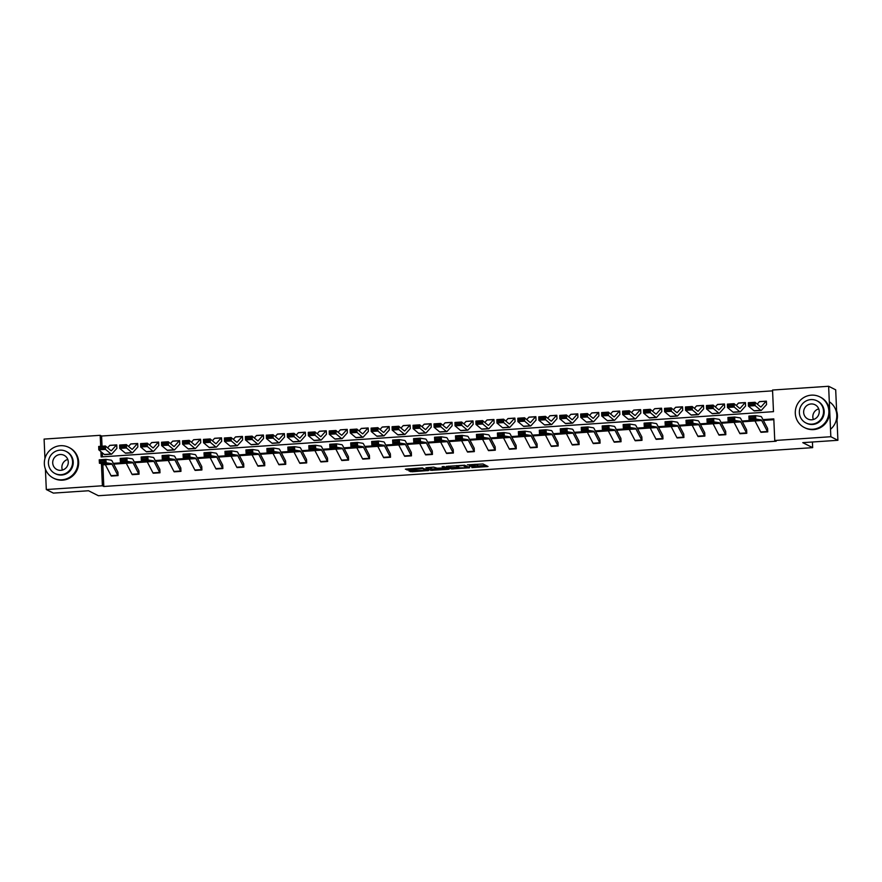 <?xml version="1.0" encoding="UTF-8"?>
<svg xmlns="http://www.w3.org/2000/svg" width="882" height="882" viewBox="0 0 882 882"><rect width="100%" height="100%" fill="white"/><g stroke="black" fill="none" stroke-linecap="round" stroke-linejoin="round"><path stroke-width="1.32" d="M471.837 467.625L488.033 466.512L483.005 463.965L467.394 464.858L475.122 465.31L469.235 466.302L477.702 466.611L471.837 467.625M410.042 470.779L408.994 470.999L411.993 471.76L428.63 470.514L422.004 467.912L405.378 469.158L408.697 470.095L422.61 468.518L425.973 470.26L410.042 470.779M100.901 451.595L101.132 456.931L773.481 411.662L772.544 390.042L828.628 386.272L835.695 389.833L837.9 440.294L802.774 442.654L812.664 447.648L98.398 495.728L88.498 490.745L53.372 493.104L46.305 489.543L45.412 469.114M837.9 440.294L830.833 436.722L774.749 440.504L773.801 418.884L762.963 419.623M105.355 464.704L102.863 464.869L103.8 486.478L776.16 441.221L774.749 440.504M103.8 486.478L102.389 485.773L46.305 489.543M451.408 468.948L469.632 467.758L464.605 465.211L446.38 466.402L451.408 468.948L451.352 467.581L458.585 467.251M448.023 468.562L448.056 469.334L430.901 470.327L425.907 467.813L433.613 467.129L437.229 468.21L443.249 467.956L444.319 467.758L442.18 466.666M448.056 469.334L449.125 469.136L444.021 466.545L442.158 466.644M44.949 458.552L44.1 439.093L100.184 435.311L100.669 446.325M828.628 386.272L830.833 436.722M812.664 447.648L812.421 442.003M137.846 446.92L137.691 443.503A4.807 0.959 86.1 0 0 137.581 443.481A4.807 0.959 86.1 0 0 137.394 443.58L132.421 449.192A6.869 1.367 -93.9 0 1 132.168 449.346A6.869 1.367 -93.9 0 1 131.892 449.236L126.369 444.594L126.468 447.968L131.991 452.609A10.308 2.062 86.1 0 0 132.388 452.775A10.308 2.062 86.1 0 0 132.774 452.554L137.846 446.92M179.763 444.098L179.608 440.68A4.807 0.959 86.1 0 0 179.487 440.658A4.807 0.959 86.1 0 0 179.311 440.757L174.327 446.38A6.869 1.367 -93.9 0 1 174.074 446.524A6.869 1.367 -93.9 0 1 173.809 446.413L168.275 441.772L168.374 445.145L173.908 449.787A10.308 2.062 86.1 0 0 174.305 449.952A10.308 2.062 86.1 0 0 174.691 449.732L179.763 444.098M221.669 441.276L221.514 437.858A4.807 0.959 86.1 0 0 221.404 437.836A4.807 0.959 86.1 0 0 221.228 437.935L216.244 443.558A6.869 1.367 -93.9 0 1 215.991 443.701A6.869 1.367 -93.9 0 1 215.726 443.591L210.192 438.949L210.291 442.323L215.825 446.965A10.308 2.062 86.1 0 0 216.222 447.13A10.308 2.062 86.1 0 0 216.608 446.909L221.669 441.276M263.586 438.453L263.431 435.047A4.807 0.959 86.1 0 0 263.321 435.013A4.807 0.959 86.1 0 0 263.134 435.124L258.161 440.735A6.869 1.367 -93.9 0 1 257.897 440.879A6.869 1.367 -93.9 0 1 257.632 440.768L252.109 436.127L252.208 439.501L257.731 444.142A10.308 2.062 86.1 0 0 258.128 444.308A10.308 2.062 86.1 0 0 258.514 444.087L263.586 438.453M305.503 435.631L305.348 432.224A4.807 0.959 86.1 0 0 305.227 432.191A4.807 0.959 86.1 0 0 305.051 432.301L300.067 437.913A6.869 1.367 -93.9 0 1 299.814 438.056A6.869 1.367 -93.9 0 1 299.549 437.946L294.015 433.305L294.114 436.678L299.648 441.331A10.308 2.062 86.1 0 0 300.045 441.485A10.308 2.062 86.1 0 0 300.431 441.265L305.503 435.631M347.343 432.808L347.254 429.402A4.807 0.959 86.1 0 0 347.144 429.369A4.807 0.959 86.1 0 0 346.968 429.479L341.984 435.091A6.869 1.367 -93.9 0 1 341.731 435.234A6.869 1.367 -93.9 0 1 341.466 435.124L335.932 430.482L336.031 433.856L341.555 438.508A10.308 2.062 86.1 0 0 341.962 438.663A10.308 2.062 86.1 0 0 342.337 438.442L347.343 432.819M389.326 429.986L389.171 426.579A4.807 0.959 86.1 0 0 389.061 426.546A4.807 0.959 86.1 0 0 388.874 426.656L383.902 432.268A6.869 1.367 -93.9 0 1 383.637 432.412A6.869 1.367 -93.9 0 1 383.372 432.312L377.849 427.66L377.937 431.033L383.472 435.686A10.308 2.062 86.1 0 0 383.868 435.84A10.308 2.062 86.1 0 0 384.254 435.62L389.315 429.986M431.243 427.164L431.089 423.757A4.807 0.959 86.1 0 0 430.967 423.724A4.807 0.959 86.1 0 0 430.791 423.834L425.808 429.446A6.869 1.367 -93.9 0 1 425.554 429.589A6.869 1.367 -93.9 0 1 425.289 429.49L419.755 424.837L419.854 428.211L425.389 432.864A10.308 2.062 86.1 0 0 425.786 433.018A10.308 2.062 86.1 0 0 426.171 432.797L431.243 427.164M473.149 424.341L472.995 420.935A4.807 0.959 86.1 0 0 472.884 420.912A4.807 0.959 86.1 0 0 472.708 421.012L467.725 426.623A6.869 1.367 -93.9 0 1 467.471 426.767A6.869 1.367 -93.9 0 1 467.206 426.668L461.672 422.015L461.771 425.389L467.295 430.041A10.308 2.062 86.1 0 0 467.703 430.195A10.308 2.062 86.1 0 0 468.077 429.975L473.149 424.341M515.066 421.519L514.912 418.112A4.807 0.959 86.1 0 0 514.79 418.09A4.807 0.959 86.1 0 0 514.614 418.189L509.642 423.801A6.869 1.367 -93.9 0 1 509.377 423.944A6.869 1.367 -93.9 0 1 509.112 423.845L503.589 419.193L503.677 422.577L509.212 427.219A10.308 2.062 86.1 0 0 509.609 427.373A10.308 2.062 86.1 0 0 509.994 427.153L515.055 421.519M556.983 418.696L556.818 415.29A4.807 0.959 86.1 0 0 556.707 415.268A4.807 0.959 86.1 0 0 556.531 415.367L551.548 420.979A6.869 1.367 -93.9 0 1 551.294 421.122A6.869 1.367 -93.9 0 1 551.029 421.023L545.495 416.37L545.594 419.755L551.129 424.396A10.308 2.062 86.1 0 0 551.526 424.551A10.308 2.062 86.1 0 0 551.912 424.33L556.983 418.696M598.889 415.885L598.735 412.467A4.807 0.959 86.1 0 0 598.624 412.445A4.807 0.959 86.1 0 0 598.448 412.544L593.465 418.156A6.869 1.367 -93.9 0 1 593.211 418.3A6.869 1.367 -93.9 0 1 592.936 418.2L587.412 413.559L587.511 416.932L593.035 421.574A10.308 2.062 86.1 0 0 593.443 421.728A10.308 2.062 86.1 0 0 593.818 421.508L598.889 415.885M640.806 413.063L640.652 409.645A4.807 0.959 86.1 0 0 640.53 409.623A4.807 0.959 86.1 0 0 640.354 409.722L635.371 415.334A6.869 1.367 -93.9 0 1 635.117 415.477A6.869 1.367 -93.9 0 1 634.853 415.378L629.318 410.736L629.417 414.11L634.952 418.752A10.308 2.062 86.1 0 0 635.349 418.906A10.308 2.062 86.1 0 0 635.735 418.685L640.795 413.052M682.712 410.24L682.558 406.822A4.807 0.959 86.1 0 0 682.447 406.8A4.807 0.959 86.1 0 0 682.271 406.9L677.288 412.511A6.869 1.367 -93.9 0 1 677.034 412.666A6.869 1.367 -93.9 0 1 676.77 412.555L671.235 407.914L671.334 411.288L676.869 415.929A10.308 2.062 86.1 0 0 677.266 416.084A10.308 2.062 86.1 0 0 677.652 415.863L682.712 410.24M724.629 407.418L724.475 404A4.807 0.959 86.1 0 0 724.365 403.978A4.807 0.959 86.1 0 0 724.177 404.077L719.205 409.689A6.869 1.367 -93.9 0 1 718.951 409.843A6.869 1.367 -93.9 0 1 718.676 409.733L713.152 405.092L713.251 408.465L718.775 413.107A10.308 2.062 86.1 0 0 719.172 413.261A10.308 2.062 86.1 0 0 719.558 413.052L724.629 407.418M766.546 404.595L766.392 401.178A4.807 0.959 86.1 0 0 766.271 401.156A4.807 0.959 86.1 0 0 766.094 401.255L761.111 406.867A6.869 1.367 -93.9 0 1 760.857 407.021A6.869 1.367 -93.9 0 1 760.593 406.911L755.058 402.269L755.157 405.643L760.692 410.284A10.308 2.062 86.1 0 0 761.089 410.45A10.308 2.062 86.1 0 0 761.475 410.229L766.535 404.595M772.577 390.847L101.595 436.028L102.047 446.226M102.334 452.808L102.51 456.832M745.588 406.007L745.433 402.589A4.807 0.959 86.1 0 0 745.312 402.567A4.807 0.959 86.1 0 0 745.136 402.666L740.163 408.278A6.869 1.367 -93.9 0 1 739.899 408.432A6.869 1.367 -93.9 0 1 739.634 408.322L734.111 403.68L734.199 407.054L739.733 411.696A10.308 2.062 86.1 0 0 740.13 411.861A10.308 2.062 86.1 0 0 740.516 411.64L745.588 406.007M703.671 408.829L703.516 405.411A4.807 0.959 86.1 0 0 703.406 405.389A4.807 0.959 86.1 0 0 703.23 405.488L698.246 411.1A6.869 1.367 -93.9 0 1 697.993 411.255A6.869 1.367 -93.9 0 1 697.728 411.144L692.194 406.503L692.293 409.876L697.816 414.518A10.308 2.062 86.1 0 0 698.224 414.672A10.308 2.062 86.1 0 0 698.599 414.463L703.671 408.829M661.765 411.651L661.61 408.234A4.807 0.959 86.1 0 0 661.489 408.212A4.807 0.959 86.1 0 0 661.313 408.311L656.329 413.923A6.869 1.367 -93.9 0 1 656.076 414.077A6.869 1.367 -93.9 0 1 655.811 413.967L650.277 409.325L650.376 412.699L655.91 417.34A10.308 2.062 86.1 0 0 656.307 417.495A10.308 2.062 86.1 0 0 656.693 417.274L661.754 411.64M619.848 414.474L619.693 411.056A4.807 0.959 86.1 0 0 619.583 411.034A4.807 0.959 86.1 0 0 619.396 411.133L614.423 416.745A6.869 1.367 -93.9 0 1 614.159 416.888A6.869 1.367 -93.9 0 1 613.894 416.789L608.371 412.148L608.47 415.521L613.993 420.163A10.308 2.062 86.1 0 0 614.39 420.317A10.308 2.062 86.1 0 0 614.776 420.097L619.848 414.474M577.931 417.285L577.776 413.878A4.807 0.959 86.1 0 0 577.666 413.856A4.807 0.959 86.1 0 0 577.49 413.956L572.506 419.567A6.869 1.367 -93.9 0 1 572.253 419.711A6.869 1.367 -93.9 0 1 571.988 419.612L566.453 414.97L566.553 418.344L572.076 422.985A10.308 2.062 86.1 0 0 572.484 423.139A10.308 2.062 86.1 0 0 572.87 422.919L577.931 417.285M536.024 420.108L535.87 416.701A4.807 0.959 86.1 0 0 535.749 416.679A4.807 0.959 86.1 0 0 535.572 416.778L530.589 422.39A6.869 1.367 -93.9 0 1 530.336 422.533A6.869 1.367 -93.9 0 1 530.071 422.434L524.536 417.781L524.636 421.166L530.17 425.808A10.308 2.062 86.1 0 0 530.567 425.962A10.308 2.062 86.1 0 0 530.953 425.741L536.024 420.108M494.107 422.93L493.953 419.523A4.807 0.959 86.1 0 0 493.843 419.501A4.807 0.959 86.1 0 0 493.655 419.6L488.683 425.212A6.869 1.367 -93.9 0 1 488.43 425.356A6.869 1.367 -93.9 0 1 488.154 425.256L482.63 420.604L482.73 423.977L488.253 428.63A10.308 2.062 86.1 0 0 488.65 428.784A10.308 2.062 86.1 0 0 489.036 428.564L494.107 422.93M452.124 425.752L452.036 422.346A4.807 0.959 86.1 0 0 451.926 422.324A4.807 0.959 86.1 0 0 451.749 422.423L446.766 428.035A6.869 1.367 -93.9 0 1 446.512 428.178A6.869 1.367 -93.9 0 1 446.248 428.079L440.713 423.426L440.813 426.8L446.347 431.452A10.308 2.062 86.1 0 0 446.744 431.607A10.308 2.062 86.1 0 0 447.13 431.386L452.124 425.763M410.284 428.575L410.13 425.168A4.807 0.959 86.1 0 0 410.009 425.135A4.807 0.959 86.1 0 0 409.832 425.245L404.849 430.857A6.869 1.367 -93.9 0 1 404.595 431A6.869 1.367 -93.9 0 1 404.331 430.901L398.796 426.249L398.896 429.622L404.43 434.275A10.308 2.062 86.1 0 0 404.827 434.429A10.308 2.062 86.1 0 0 405.213 434.209L410.284 428.575M368.367 431.397L368.213 427.99A4.807 0.959 86.1 0 0 368.103 427.957A4.807 0.959 86.1 0 0 367.915 428.068L362.943 433.679A6.869 1.367 -93.9 0 1 362.689 433.823A6.869 1.367 -93.9 0 1 362.414 433.724L356.89 429.071L356.99 432.445L362.513 437.097A10.308 2.062 86.1 0 0 362.921 437.252A10.308 2.062 86.1 0 0 363.296 437.031L368.367 431.397M326.45 434.22L326.296 430.813A4.807 0.959 86.1 0 0 326.186 430.78A4.807 0.959 86.1 0 0 326.009 430.89L321.026 436.502A6.869 1.367 -93.9 0 1 320.772 436.645A6.869 1.367 -93.9 0 1 320.508 436.535L314.973 431.893L315.072 435.267L320.607 439.92A10.308 2.062 86.1 0 0 321.004 440.074A10.308 2.062 86.1 0 0 321.39 439.853L326.45 434.22M284.544 437.042L284.39 433.635A4.807 0.959 86.1 0 0 284.269 433.602A4.807 0.959 86.1 0 0 284.092 433.712L279.12 439.324A6.869 1.367 -93.9 0 1 278.855 439.468A6.869 1.367 -93.9 0 1 278.591 439.357L273.067 434.716L273.155 438.089L278.69 442.731A10.308 2.062 86.1 0 0 279.087 442.896A10.308 2.062 86.1 0 0 279.473 442.676L284.544 437.042M242.627 439.864L242.473 436.458A4.807 0.959 86.1 0 0 242.363 436.425A4.807 0.959 86.1 0 0 242.186 436.535L237.203 442.147A6.869 1.367 -93.9 0 1 236.949 442.29A6.869 1.367 -93.9 0 1 236.674 442.18L231.15 437.538L231.249 440.912L236.773 445.553A10.308 2.062 86.1 0 0 237.181 445.719A10.308 2.062 86.1 0 0 237.556 445.498L242.627 439.864M200.721 442.687L200.567 439.269A4.807 0.959 86.1 0 0 200.446 439.247A4.807 0.959 86.1 0 0 200.269 439.346L195.286 444.969A6.869 1.367 -93.9 0 1 195.032 445.112A6.869 1.367 -93.9 0 1 194.768 445.002L189.233 440.361L189.332 443.734L194.867 448.376A10.308 2.062 86.1 0 0 195.264 448.541A10.308 2.062 86.1 0 0 195.65 448.321L200.721 442.687M158.738 445.509L158.65 442.091A4.807 0.959 86.1 0 0 158.528 442.069A4.807 0.959 86.1 0 0 158.352 442.169L153.38 447.78A6.869 1.367 -93.9 0 1 153.115 447.935A6.869 1.367 -93.9 0 1 152.851 447.824L147.327 443.183L147.415 446.557L152.95 451.198A10.308 2.062 86.1 0 0 153.347 451.363A10.308 2.062 86.1 0 0 153.733 451.143L158.727 445.509M116.887 448.332L116.733 444.914A4.807 0.959 86.1 0 0 116.622 444.892A4.807 0.959 86.1 0 0 116.446 444.991L111.463 450.603A6.869 1.367 -93.9 0 1 111.209 450.757A6.869 1.367 -93.9 0 1 110.945 450.647L105.41 446.005L105.509 449.379L111.033 454.021A10.308 2.062 86.1 0 0 111.441 454.186A10.308 2.062 86.1 0 0 111.816 453.965L116.887 448.332M101.595 436.028L100.184 435.311M104.065 463.976L101.441 464.153L102.389 485.773M753.724 420.24L742.005 421.034M732.766 421.651L721.046 422.445M711.807 423.062L700.087 423.845M690.849 424.474L679.14 425.256M669.89 425.885L658.181 426.668M648.932 427.296L637.223 428.079M627.984 428.707L616.264 429.49M607.025 430.118L595.306 430.901M586.067 431.53L574.358 432.312M565.108 432.941L553.4 433.724M544.15 434.352L532.441 435.135M523.191 435.763L511.483 436.546M502.244 437.174L490.524 437.957M481.285 438.586L469.566 439.368M460.327 439.997L448.618 440.78M439.368 441.408L427.66 442.191M418.41 442.819L406.701 443.602M397.462 444.23L385.743 445.013M376.504 445.63L364.784 446.424M355.545 447.042L343.837 447.836M334.587 448.453L322.878 449.247M313.628 449.864L301.92 450.658M292.67 451.275L280.961 452.069M271.722 452.687L260.003 453.48M250.764 454.098L239.044 454.892M229.805 455.509L218.097 456.303M208.847 456.92L197.138 457.714M187.888 458.331L176.18 459.125M166.941 459.743L155.221 460.536M145.982 461.154L134.262 461.947M125.024 462.565L113.304 463.359M102.863 464.869L101.441 464.153M773.834 419.689L763.371 420.394M761.012 432.312L767.726 431.86A4.807 0.959 -93.9 0 1 767.417 431.485L761.706 420.482L754.992 420.935A6.869 1.367 86.1 0 0 754.441 420.35L749.083 419.512L748.884 416.084L755.598 415.631L760.957 416.48A10.308 2.062 -93.9 0 1 761.783 417.351L767.583 428.454L767.737 431.871L761.012 432.312A4.807 0.959 -93.9 0 1 760.703 431.937L754.992 420.935L742.412 421.805M740.064 433.735L746.767 433.271A4.807 0.959 -93.9 0 1 746.459 432.897L740.748 421.894L734.033 422.346A6.869 1.367 86.1 0 0 733.482 421.761L728.124 420.923L727.926 417.495L734.64 417.043L740.009 417.892A10.308 2.062 -93.9 0 1 740.825 418.763L746.624 429.865L746.778 433.283L740.064 433.735A4.807 0.959 -93.9 0 1 739.744 433.349L734.033 422.346L721.454 423.217M713.097 423.779L700.495 424.628M698.147 436.557L704.861 436.094A4.807 0.959 -93.9 0 1 704.542 435.708L698.842 424.716L692.127 425.168A6.869 1.367 86.1 0 0 691.576 424.584L686.207 423.746L686.009 420.317L692.723 419.865L698.092 420.714A10.308 2.062 -93.9 0 1 698.919 421.585L704.707 432.687L704.861 436.094L698.147 436.557A4.807 0.959 -93.9 0 1 697.827 436.16L692.127 425.168L679.537 426.039M671.18 426.601L658.589 427.45M656.23 439.368L662.944 438.916A4.807 0.959 -93.9 0 1 662.636 438.53L656.925 427.538L650.21 427.99A6.869 1.367 86.1 0 0 649.659 427.406L644.301 426.568L644.092 423.139L650.817 422.687L656.175 423.525A10.308 2.062 -93.9 0 1 657.002 424.407L662.801 435.51L662.955 438.916L656.23 439.368A4.807 0.959 -93.9 0 1 655.91 438.982L650.21 427.99L637.631 428.861M635.283 440.78L641.986 440.327A4.807 0.959 -93.9 0 1 641.677 439.942L635.966 428.95L629.252 429.402A6.869 1.367 86.1 0 0 628.701 428.817L623.342 427.979L623.144 424.551L629.858 424.099L635.216 424.937A10.308 2.062 -93.9 0 1 636.043 425.819L641.842 436.921L641.997 440.327L635.283 440.78A4.807 0.959 -93.9 0 1 634.963 440.394L629.252 429.402L616.672 430.273M608.315 430.835L595.714 431.684M593.366 443.602L600.08 443.15A4.807 0.959 -93.9 0 1 599.76 442.764L594.06 431.772L587.335 432.224A6.869 1.367 86.1 0 0 586.795 431.64L581.425 430.791L581.227 427.373L587.941 426.921L593.31 427.759A10.308 2.062 -93.9 0 1 594.137 428.63L599.925 439.743L600.08 443.15L593.366 443.602A4.807 0.959 -93.9 0 1 593.046 443.216L587.335 432.224L574.755 433.095M566.398 433.657L553.797 434.506M545.44 435.069L532.849 435.917M530.49 447.836L537.204 447.383A4.807 0.959 -93.9 0 1 536.895 446.998L531.185 436.006L524.47 436.458A6.869 1.367 86.1 0 0 523.919 435.873L518.561 435.024L518.362 431.607L525.077 431.155L530.435 431.993A10.308 2.062 -93.9 0 1 531.262 432.864L537.061 443.977L537.215 447.383L530.49 447.836A4.807 0.959 -93.9 0 1 530.17 447.45L524.47 436.458L511.891 437.329M503.523 437.891L490.932 438.74M488.584 450.658L495.298 450.206A4.807 0.959 -93.9 0 1 494.978 449.82L489.278 438.828L482.553 439.28A6.869 1.367 86.1 0 0 482.013 438.696L476.644 437.847L476.445 434.429L483.16 433.977L488.529 434.815A10.308 2.062 -93.9 0 1 489.345 435.686L495.144 446.799L495.298 450.206L488.584 450.658A4.807 0.959 -93.9 0 1 488.264 450.272L482.553 439.28L469.974 440.151M461.617 440.713L449.015 441.562M446.667 453.48L453.381 453.028A4.807 0.959 -93.9 0 1 453.061 452.642L447.361 441.65L440.647 442.103A6.869 1.367 86.1 0 0 440.096 441.518L434.727 440.669L434.528 437.252L441.254 436.799L446.612 437.637A10.308 2.062 -93.9 0 1 447.439 438.508L453.227 449.622L453.381 453.028L446.667 453.48A4.807 0.959 -93.9 0 1 446.347 453.094L440.647 442.103L428.068 442.973M419.7 443.536L407.109 444.385M398.741 444.947L386.151 445.796M383.802 457.714L390.505 457.262A4.807 0.959 -93.9 0 1 390.197 456.876L384.497 445.884L377.772 446.336A6.869 1.367 86.1 0 0 377.22 445.752L371.862 444.903L371.664 441.474L378.378 441.022L383.747 441.871A10.308 2.062 -93.9 0 1 384.563 442.742L390.362 453.855L390.517 457.262L383.802 457.714A4.807 0.959 -93.9 0 1 383.483 457.328L377.772 446.336L365.192 447.207M356.835 447.769L344.234 448.618M341.885 460.536L348.599 460.084A4.807 0.959 -93.9 0 1 348.28 459.698L342.58 448.695L335.866 449.147A6.869 1.367 86.1 0 0 335.314 448.574L329.945 447.725L329.747 444.296L336.461 443.844L341.83 444.693A10.308 2.062 -93.9 0 1 342.657 445.564L348.445 456.678L348.599 460.084L341.885 460.536A4.807 0.959 -93.9 0 1 341.566 460.15L335.866 449.147L323.275 450.029M314.918 450.592L302.328 451.441M293.96 452.003L281.369 452.852M279.01 464.77L285.724 464.318A4.807 0.959 -93.9 0 1 285.415 463.932L279.704 452.929L272.99 453.381A6.869 1.367 86.1 0 0 272.439 452.808L267.081 451.959L266.882 448.53L273.596 448.078L278.955 448.927A10.308 2.062 -93.9 0 1 279.781 449.798L285.581 460.9L285.735 464.318L279.01 464.77A4.807 0.959 -93.9 0 1 278.701 464.384L272.99 453.381L260.411 454.263M252.054 454.825L239.452 455.674M237.104 467.592L243.818 467.14A4.807 0.959 -93.9 0 1 243.498 466.754L237.798 455.751L231.084 456.203A6.869 1.367 86.1 0 0 230.533 455.63L225.164 454.781L224.965 451.352L231.679 450.9L237.049 451.749A10.308 2.062 -93.9 0 1 237.875 452.62L243.664 463.723L243.818 467.14L237.104 467.592A4.807 0.959 -93.9 0 1 236.784 467.206L231.084 456.203L218.493 457.085M210.137 457.648L197.535 458.497M189.178 459.059L176.587 459.908M168.219 460.47L155.629 461.319M147.261 461.881L134.67 462.719M132.322 474.648L139.036 474.185A4.807 0.959 -93.9 0 1 138.717 473.81L133.017 462.807L126.291 463.259A6.869 1.367 86.1 0 0 125.751 462.675L120.382 461.837L120.184 458.408L126.898 457.956L132.267 458.805A10.308 2.062 -93.9 0 1 133.083 459.676L138.893 470.779L139.036 474.196L132.322 474.648A4.807 0.959 -93.9 0 1 132.002 474.262L126.291 463.259L113.712 464.13M117.934 472.19L118.078 475.607L111.364 476.048A4.807 0.959 -93.9 0 1 111.044 475.674L105.344 464.671A6.869 1.367 86.1 0 0 104.793 464.086L99.423 463.248L99.225 459.82L105.939 459.368L111.308 460.217A10.308 2.062 -93.9 0 1 112.135 461.088L117.923 472.19M159.84 469.367L159.995 472.785L153.27 473.226A4.807 0.959 -93.9 0 1 152.961 472.851L147.25 461.848A6.869 1.367 86.1 0 0 146.699 461.275L141.34 460.426L141.142 456.997L147.856 456.545L153.225 457.394A10.308 2.062 -93.9 0 1 154.041 458.265L159.84 469.367M180.799 467.967L180.953 471.374L174.228 471.826A4.807 0.959 -93.9 0 1 173.919 471.44L168.208 460.437A6.869 1.367 86.1 0 0 167.657 459.864L162.299 459.015L162.101 455.586L168.815 455.134L174.173 455.983A10.308 2.062 -93.9 0 1 175 456.854L180.799 467.956M201.757 466.556L201.912 469.963L195.187 470.415A4.807 0.959 -93.9 0 1 194.867 470.029L189.167 459.026A6.869 1.367 86.1 0 0 188.616 458.453L183.258 457.604L183.048 454.175L189.773 453.723L195.131 454.572A10.308 2.062 -93.9 0 1 195.958 455.443L201.757 466.556M222.716 465.145L222.859 468.551L216.145 469.003A4.807 0.959 -93.9 0 1 215.825 468.618L210.125 457.615A6.869 1.367 86.1 0 0 209.574 457.041L204.205 456.192L204.007 452.764L210.721 452.312L216.09 453.161A10.308 2.062 -93.9 0 1 216.917 454.032L222.705 465.134M264.633 462.322L264.776 465.729L258.051 466.181A4.807 0.959 -93.9 0 1 257.742 465.795L252.031 454.792A6.869 1.367 86.1 0 0 251.491 454.219L246.122 453.37L245.924 449.941L252.638 449.489L258.007 450.338A10.308 2.062 -93.9 0 1 258.823 451.209L264.633 462.322M306.539 459.5L306.693 462.907L299.968 463.359A4.807 0.959 -93.9 0 1 299.648 462.973L293.949 451.97A6.869 1.367 86.1 0 0 293.397 451.397L288.039 450.548L287.841 447.119L294.555 446.667L299.913 447.516A10.308 2.062 -93.9 0 1 300.74 448.387L306.539 459.5M327.498 458.089L327.641 461.495L320.927 461.947A4.807 0.959 -93.9 0 1 320.607 461.562L314.907 450.559A6.869 1.367 86.1 0 0 314.356 449.985L308.987 449.136L308.788 445.708L315.513 445.256L320.872 446.105A10.308 2.062 -93.9 0 1 321.698 446.976L327.487 458.078M369.415 455.266L369.558 458.673L362.833 459.125A4.807 0.959 -93.9 0 1 362.524 458.739L356.813 447.747A6.869 1.367 86.1 0 0 356.273 447.163L350.904 446.314L350.705 442.885L357.419 442.433L362.789 443.282A10.308 2.062 -93.9 0 1 363.616 444.153L369.404 455.266M411.321 452.444L411.475 455.851L404.75 456.303A4.807 0.959 -93.9 0 1 404.441 455.917L398.73 444.925A6.869 1.367 86.1 0 0 398.179 444.341L392.821 443.492L392.622 440.063L399.337 439.611L404.695 440.46A10.308 2.062 -93.9 0 1 405.522 441.331L411.321 452.444M432.279 451.033L432.434 454.439L425.708 454.892A4.807 0.959 -93.9 0 1 425.389 454.506L419.689 443.514A6.869 1.367 86.1 0 0 419.137 442.929L413.779 442.08L413.57 438.652L420.295 438.2L425.653 439.049A10.308 2.062 -93.9 0 1 426.48 439.92L432.279 451.033M474.196 448.21L474.34 451.617L467.614 452.069A4.807 0.959 -93.9 0 1 467.306 451.683L461.606 440.691A6.869 1.367 86.1 0 0 461.054 440.107L455.685 439.258L455.487 435.84L462.201 435.388L467.57 436.226A10.308 2.062 -93.9 0 1 468.397 437.097L474.185 448.21M516.102 445.388L516.257 448.795L509.531 449.247A4.807 0.959 -93.9 0 1 509.223 448.861L503.512 437.869A6.869 1.367 86.1 0 0 502.961 437.285L497.602 436.436L497.404 433.018L504.118 432.566L509.487 433.404A10.308 2.062 -93.9 0 1 510.303 434.275L516.102 445.388M558.019 442.566L558.174 445.972L551.448 446.424A4.807 0.959 -93.9 0 1 551.129 446.038L545.429 435.047A6.869 1.367 86.1 0 0 544.878 434.462L539.508 433.613L539.31 430.195L546.035 429.743L551.393 430.581A10.308 2.062 -93.9 0 1 552.22 431.452L558.019 442.566M578.978 441.154L579.121 444.561L572.407 445.013A4.807 0.959 -93.9 0 1 572.087 444.627L566.387 433.635A6.869 1.367 86.1 0 0 565.836 433.051L560.467 432.202L560.268 428.784L566.983 428.332L572.352 429.17A10.308 2.062 -93.9 0 1 573.179 430.041L578.967 441.154M620.884 438.332L621.038 441.739L614.313 442.191A4.807 0.959 -93.9 0 1 614.004 441.805L608.293 430.813A6.869 1.367 86.1 0 0 607.742 430.229L602.384 429.391L602.186 425.962L608.9 425.51L614.269 426.348A10.308 2.062 -93.9 0 1 615.085 427.219L620.884 438.332M683.759 434.098L683.903 437.505L677.189 437.957A4.807 0.959 -93.9 0 1 676.869 437.571L671.169 426.579A6.869 1.367 86.1 0 0 670.618 425.995L665.249 425.157L665.05 421.728L671.775 421.276L677.133 422.125A10.308 2.062 -93.9 0 1 677.96 422.996L683.748 434.098M725.677 431.276L725.82 434.694L719.095 435.135A4.807 0.959 -93.9 0 1 718.786 434.76L713.075 423.757A6.869 1.367 86.1 0 0 712.535 423.173L707.166 422.335L706.967 418.906L713.681 418.454L719.051 419.303A10.308 2.062 -93.9 0 1 719.866 420.174L725.666 431.276M477.801 466.699L477.647 465.244L477.702 466.611M475.189 464.792L477.647 465.244M477.768 465.961L485.883 465.42M448.475 466.137L451.352 467.581M466.721 467.857L463.072 465.487L456.611 466.214L459.709 467.824L466.721 467.857M446.987 468.033L446.435 468.077M438.145 468.629L432.445 469.015L432.5 470.382M427.968 467.515L432.445 469.015M439.335 469.268L446.468 468.871L443.635 468.155L438.145 468.651L439.335 469.268M753.746 404.386L753.713 403.03L749.005 403.35L749.05 404.706L753.746 404.386L755.157 405.643L748.443 406.095L753.978 410.736A10.308 2.062 86.1 0 0 754.375 410.902L761.089 410.45M749.05 404.706L748.443 406.095L748.344 402.721L755.058 402.269L753.713 403.03M759.667 401.63A4.807 0.959 86.1 0 0 759.556 401.608A4.807 0.959 86.1 0 0 759.38 401.707L757.252 404.11M748.344 402.721L749.005 403.35M754.286 416.668L755.598 415.631L755.797 419.06L749.083 419.512L749.667 418.355L754.364 418.035L754.286 416.668L749.59 416.988L749.667 418.355M761.706 420.482A6.869 1.367 86.1 0 0 761.155 419.898L755.797 419.06L754.364 418.035M749.59 416.988L748.884 416.084M837.007 419.953A17.177 16.714 -63.3 0 0 836.621 410.88M813.347 419.512A7.971 7.751 116.7 0 1 818.716 408.862M812.829 429.247A17.177 16.714 -63.3 0 0 819.819 396.867A17.177 16.714 -63.3 0 0 795.674 408.895A17.177 16.714 -63.3 0 0 812.829 429.247M804.362 427.538L805.068 427.891A17.177 16.714 -63.3 0 0 829.212 415.863A17.177 16.714 -63.3 0 0 820.525 397.22L819.819 396.867M817.008 400.825L817.658 401.156A12.37 12.039 116.7 0 1 812.62 424.474A12.37 12.039 116.7 0 1 806.523 423.25L805.872 422.919A12.37 12.039 -63.3 0 0 823.259 414.253A12.37 12.039 -63.3 0 0 810.9 399.601A12.37 12.039 -63.3 0 0 805.872 422.919M811.087 403.967A7.971 7.751 -63.3 0 0 807.846 418.994A7.971 7.751 -63.3 0 0 819.058 413.404A7.971 7.751 -63.3 0 0 811.087 403.967M830.502 429.291A17.177 16.714 -63.3 0 0 829.301 401.751M62.402 470.073A7.971 7.751 116.7 0 1 67.771 459.423M61.894 479.808A17.177 16.714 -63.3 0 0 68.873 447.417A17.177 16.714 -63.3 0 0 44.728 459.445A17.177 16.714 -63.3 0 0 61.894 479.808M53.416 478.099L54.122 478.452A17.177 16.714 -63.3 0 0 78.266 466.424A17.177 16.714 -63.3 0 0 69.579 447.78L68.873 447.417M66.062 451.386L66.712 451.716A12.37 12.039 116.7 0 1 61.685 475.034A12.37 12.039 116.7 0 1 55.577 473.799L54.927 473.469A12.37 12.039 -63.3 0 0 72.313 464.814A12.37 12.039 -63.3 0 0 59.954 450.162A12.37 12.039 -63.3 0 0 54.927 473.469M60.152 454.517A7.971 7.751 -63.3 0 0 56.911 469.544A7.971 7.751 -63.3 0 0 68.112 463.965A7.971 7.751 -63.3 0 0 60.152 454.517M732.799 405.797L732.755 404.441L728.058 404.761L728.091 406.117L732.799 405.797L734.199 407.054L727.485 407.506L733.019 412.148A10.308 2.062 86.1 0 0 733.416 412.313L740.13 411.861M728.091 406.117L727.485 407.506L727.385 404.132L734.111 403.68L732.755 404.441M738.719 403.041A4.807 0.959 86.1 0 0 738.598 403.019A4.807 0.959 86.1 0 0 738.421 403.118L736.294 405.522M727.385 404.132L728.058 404.761M711.84 407.208L711.796 405.852L707.099 406.172L707.132 407.517L711.84 407.208L713.251 408.465L706.526 408.917L712.061 413.559A10.308 2.062 86.1 0 0 712.458 413.724L719.172 413.261M707.132 407.517L706.526 408.917L706.438 405.544L713.152 405.092L711.796 405.852M717.761 404.452A4.807 0.959 86.1 0 0 717.639 404.43A4.807 0.959 86.1 0 0 717.463 404.529L715.335 406.933M706.438 405.544L707.099 406.172M733.328 418.079L734.64 417.043L734.838 420.471L728.124 420.923L728.708 419.766L733.416 419.446L733.328 418.079L728.631 418.399L728.708 419.766M740.748 421.894A6.869 1.367 86.1 0 0 740.207 421.309L734.838 420.471L733.416 419.446M728.631 418.399L727.926 417.495M712.369 419.49L713.681 418.454L713.88 421.883L707.166 422.335L707.75 421.177L712.458 420.857L712.369 419.49L707.673 419.81L707.75 421.177M725.82 434.694L725.82 434.683A4.807 0.959 -93.9 0 1 725.5 434.308L719.8 423.305A6.869 1.367 86.1 0 0 719.249 422.721L713.88 421.883L712.458 420.857M707.673 419.81L706.967 418.906M690.882 408.62L690.838 407.263L686.141 407.583L686.185 408.928L690.882 408.62L692.293 409.876L685.579 410.328L691.102 414.97A10.308 2.062 86.1 0 0 691.499 415.124L698.224 414.672M686.185 408.928L685.579 410.328L685.479 406.955L692.194 406.503L690.838 407.263M696.802 405.863A4.807 0.959 86.1 0 0 696.692 405.841A4.807 0.959 86.1 0 0 696.504 405.94L694.388 408.344M685.479 406.955L686.141 407.583M691.422 420.901L692.723 419.865L692.921 423.294L686.207 423.746L686.791 422.588L691.499 422.269L691.422 420.901L686.714 421.221L686.791 422.588M698.842 424.716A6.869 1.367 86.1 0 0 698.29 424.132L692.921 423.294L691.499 422.269M686.714 421.221L686.009 420.317M669.923 410.031L669.89 408.675L665.182 408.994L665.226 410.339L669.923 410.031L671.334 411.288L664.62 411.74L670.144 416.381A10.308 2.062 86.1 0 0 670.552 416.536L677.266 416.084M665.226 410.339L664.62 411.74L664.521 408.366L671.235 407.914L669.89 408.675M675.844 407.275A4.807 0.959 86.1 0 0 675.733 407.252A4.807 0.959 86.1 0 0 675.557 407.352L673.429 409.744M664.521 408.366L665.182 408.994M670.463 422.313L671.775 421.276L671.974 424.705L665.249 425.157L665.844 423.999L670.541 423.68L670.463 422.313L665.756 422.632L665.844 423.999M677.189 437.957L683.903 437.505A4.807 0.959 -93.9 0 1 683.583 437.119L677.883 426.127A6.869 1.367 86.1 0 0 677.332 425.543L671.974 424.705L670.541 423.68M665.756 422.632L665.05 421.728M648.965 411.442L648.932 410.086L644.224 410.406L644.268 411.751L648.965 411.442L650.376 412.699L643.662 413.151L649.196 417.792A10.308 2.062 86.1 0 0 649.593 417.947L656.307 417.495M644.268 411.751L643.662 413.151L643.562 409.777L650.277 409.325L648.932 410.086M654.885 408.686A4.807 0.959 86.1 0 0 654.775 408.664A4.807 0.959 86.1 0 0 654.598 408.763L652.471 411.155M643.562 409.777L644.224 410.406M649.505 423.724L650.817 422.687L651.015 426.116L644.301 426.568L644.885 425.411L649.582 425.091L649.505 423.724L644.808 424.044L644.885 425.411M656.925 427.538A6.869 1.367 86.1 0 0 656.373 426.954L651.015 426.116L649.582 425.091M644.808 424.044L644.092 423.139M628.017 412.853L627.973 411.497L623.276 411.817L623.309 413.162L628.017 412.853L629.417 414.11L622.703 414.562L628.238 419.204A10.308 2.062 86.1 0 0 628.634 419.358L635.349 418.906M623.309 413.162L622.703 414.562L622.604 411.188L629.318 410.736L627.973 411.497M633.938 410.097A4.807 0.959 86.1 0 0 633.816 410.075A4.807 0.959 86.1 0 0 633.64 410.174L631.512 412.567M622.604 411.188L623.276 411.817M628.546 425.135L629.858 424.099L630.057 427.527L623.342 427.979L623.927 426.822L628.623 426.502L628.546 425.135L623.85 425.455L623.927 426.822M635.966 428.95A6.869 1.367 86.1 0 0 635.426 428.365L630.057 427.527L628.623 426.502M623.85 425.455L623.144 424.551M607.059 414.264L607.014 412.908L602.318 413.228L602.351 414.573L607.059 414.264L608.47 415.521L601.745 415.973L607.279 420.615A10.308 2.062 86.1 0 0 607.676 420.769L614.39 420.317M602.351 414.573L601.745 415.973L601.645 412.6L608.371 412.148L607.014 412.908M612.979 411.508A4.807 0.959 86.1 0 0 612.858 411.486A4.807 0.959 86.1 0 0 612.681 411.585L610.553 413.978M601.645 412.6L602.318 413.228M607.588 426.546L608.9 425.51L609.098 428.939L602.384 429.391L602.968 428.233L607.676 427.913L607.588 426.546L602.891 426.866L602.968 428.233M614.313 442.191L621.027 441.739A4.807 0.959 -93.9 0 1 620.719 441.353L615.019 430.361A6.869 1.367 86.1 0 0 614.467 429.777L609.098 428.939L607.676 427.913M602.891 426.866L602.186 425.962M586.1 415.676L586.056 414.32L581.359 414.639L581.392 415.984L586.1 415.676L587.511 416.932L580.786 417.384L586.321 422.026A10.308 2.062 86.1 0 0 586.717 422.18L593.443 421.728M581.392 415.984L580.786 417.384L580.698 414.011L587.412 413.559L586.056 414.32M592.02 412.919A4.807 0.959 86.1 0 0 591.899 412.897A4.807 0.959 86.1 0 0 591.723 412.997L589.595 415.389M580.698 414.011L581.359 414.639M586.64 427.957L587.941 426.921L588.14 430.339L581.425 430.791L582.01 429.644L586.717 429.325L586.64 427.957L581.933 428.277L582.01 429.644M594.06 431.772A6.869 1.367 86.1 0 0 593.509 431.188L588.14 430.339L586.717 429.325M581.933 428.277L581.227 427.373M565.142 417.087L565.108 415.731L560.401 416.05L560.445 417.395L565.142 417.087L566.553 418.344L559.838 418.796L565.362 423.437A10.308 2.062 86.1 0 0 565.77 423.592L572.484 423.139M560.445 417.395L559.838 418.796L559.739 415.422L566.453 414.97L565.108 415.731M571.062 414.331A4.807 0.959 86.1 0 0 570.952 414.308A4.807 0.959 86.1 0 0 570.764 414.408L568.647 416.8M559.739 415.422L560.401 416.05M565.682 429.369L566.983 428.332L567.192 431.75L560.467 432.202L561.051 431.055L565.759 430.736L565.682 429.369L560.974 429.688L561.051 431.055M572.407 445.013L579.121 444.561A4.807 0.959 -93.9 0 1 578.801 444.175L573.102 433.183A6.869 1.367 86.1 0 0 572.55 432.599L567.192 431.75L565.759 430.736M560.974 429.688L560.268 428.784M544.183 418.498L544.15 417.142L539.442 417.462L539.486 418.807L544.183 418.498L545.594 419.755L538.88 420.207L544.403 424.848A10.308 2.062 86.1 0 0 544.811 425.003L551.526 424.551M539.486 418.807L538.88 420.207L538.781 416.822L545.495 416.37L544.15 417.142M550.103 415.742A4.807 0.959 86.1 0 0 549.993 415.72A4.807 0.959 86.1 0 0 549.817 415.819L547.689 418.211M538.781 416.822L539.442 417.462M544.723 430.78L546.035 429.743L546.234 433.161L539.508 433.613L540.104 432.467L544.8 432.147L544.723 430.78L540.016 431.1L540.104 432.467M558.174 445.972L558.163 445.972A4.807 0.959 -93.9 0 1 557.854 445.586L552.143 434.594A6.869 1.367 86.1 0 0 551.592 434.01L546.234 433.161L544.8 432.147M540.016 431.1L539.31 430.195M523.224 419.898L523.191 418.553L518.484 418.873L518.528 420.218L523.224 419.898L524.636 421.166L517.921 421.618L523.456 426.26A10.308 2.062 86.1 0 0 523.853 426.414L530.567 425.962M518.528 420.218L517.921 421.618L517.822 418.233L524.536 417.781L523.191 418.553M529.145 417.153A4.807 0.959 86.1 0 0 529.035 417.131A4.807 0.959 86.1 0 0 528.858 417.23L526.73 419.623M517.822 418.233L518.484 418.873M523.765 432.191L525.077 431.155L525.275 434.572L518.561 435.024L519.145 433.878L523.842 433.558L523.765 432.191L519.068 432.511L519.145 433.878M531.185 436.006A6.869 1.367 86.1 0 0 530.633 435.421L525.275 434.572L523.842 433.558M519.068 432.511L518.362 431.607M502.277 421.309L502.233 419.964L497.536 420.284L497.569 421.629L502.277 421.309L503.677 422.577L496.963 423.029L502.497 427.671A10.308 2.062 86.1 0 0 502.894 427.825L509.609 427.373M497.569 421.629L496.963 423.029L496.864 419.645L503.589 419.193L502.233 419.964M508.197 418.564A4.807 0.959 86.1 0 0 508.076 418.542A4.807 0.959 86.1 0 0 507.9 418.641L505.772 421.034M496.864 419.645L497.536 420.284M502.806 433.602L504.118 432.566L504.317 435.984L497.602 436.436L498.187 435.289L502.894 434.969L502.806 433.602L498.11 433.922L498.187 435.289M509.531 449.247L516.246 448.795A4.807 0.959 -93.9 0 1 515.937 448.409L510.226 437.417A6.869 1.367 86.1 0 0 509.686 436.833L504.317 435.984L502.894 434.969M498.11 433.922L497.404 433.018M481.318 422.721L481.274 421.375L476.578 421.695L476.611 423.04L481.318 422.721L482.73 423.977L476.004 424.429L481.539 429.082A10.308 2.062 86.1 0 0 481.936 429.236L488.65 428.784M476.611 423.04L476.004 424.429L475.916 421.056L482.63 420.604L481.274 421.375M487.239 419.975A4.807 0.959 86.1 0 0 487.118 419.953A4.807 0.959 86.1 0 0 486.941 420.053L484.813 422.445M475.916 421.056L476.578 421.695M481.848 435.013L483.16 433.977L483.358 437.395L476.644 437.847L477.228 436.7L481.936 436.381L481.848 435.013L477.151 435.322L477.228 436.7M489.278 438.828A6.869 1.367 86.1 0 0 488.727 438.244L483.358 437.395L481.936 436.381M477.151 435.322L476.445 434.429M460.36 424.132L460.316 422.787L455.619 423.106L455.663 424.451L460.36 424.132L461.771 425.389L455.057 425.841L460.58 430.493A10.308 2.062 86.1 0 0 460.977 430.648L467.703 430.195M455.663 424.451L455.057 425.841L454.958 422.467L461.672 422.015L460.316 422.787M466.28 421.387A4.807 0.959 86.1 0 0 466.17 421.364A4.807 0.959 86.1 0 0 465.983 421.464L463.866 423.856M454.958 422.467L455.619 423.106M460.9 436.425L462.201 435.388L462.4 438.806L455.685 439.258L456.27 438.111L460.977 437.792L460.9 436.425L456.192 436.733L456.27 438.111M467.614 452.069L474.34 451.617A4.807 0.959 -93.9 0 1 474.02 451.231L468.32 440.239A6.869 1.367 86.1 0 0 467.769 439.655L462.4 438.806L460.977 437.792M456.192 436.733L455.487 435.84M439.401 425.543L439.368 424.198L434.661 424.518L434.705 425.863L439.401 425.543L440.813 426.8L434.098 427.252L439.622 431.904A10.308 2.062 86.1 0 0 440.03 432.059L446.744 431.607M434.705 425.863L434.098 427.252L433.999 423.878L440.713 423.426L439.368 424.198M445.322 422.798A4.807 0.959 86.1 0 0 445.212 422.776A4.807 0.959 86.1 0 0 445.035 422.875L442.907 425.267M433.999 423.878L434.661 424.518M439.942 437.836L441.254 436.799L441.452 440.217L434.727 440.669L435.322 439.523L440.019 439.203L439.942 437.836L435.234 438.145L435.322 439.523M447.361 441.65A6.869 1.367 86.1 0 0 446.81 441.066L441.452 440.217L440.019 439.203M435.234 438.145L434.528 437.252M418.443 426.954L418.41 425.609L413.702 425.929L413.746 427.274L418.443 426.954L419.854 428.211L413.14 428.663L418.663 433.316A10.308 2.062 86.1 0 0 419.071 433.47L425.786 433.018M413.746 427.274L413.14 428.663L413.041 425.289L419.755 424.837L418.41 425.609M424.363 424.209A4.807 0.959 86.1 0 0 424.253 424.176A4.807 0.959 86.1 0 0 424.077 424.286L421.949 426.679M413.041 425.289L413.702 425.929M418.983 439.247L420.295 438.2L420.493 441.628L413.779 442.08L414.364 440.934L419.06 440.614L418.983 439.247L414.286 439.556L414.364 440.934M432.434 454.439L432.423 454.439A4.807 0.959 -93.9 0 1 432.114 454.054L426.403 443.062A6.869 1.367 86.1 0 0 425.852 442.477L420.493 441.628L419.06 440.614M414.286 439.556L413.57 438.652M397.495 428.365L397.451 427.02L392.755 427.34L392.788 428.685L397.495 428.365L398.896 429.622L392.181 430.074L397.716 434.727A10.308 2.062 86.1 0 0 398.113 434.881L404.827 434.429M392.788 428.685L392.181 430.074L392.082 426.701L398.796 426.249L397.451 427.02M403.416 425.62A4.807 0.959 86.1 0 0 403.295 425.587A4.807 0.959 86.1 0 0 403.118 425.697L400.99 428.09M392.082 426.701L392.755 427.34M398.025 440.658L399.337 439.611L399.535 443.04L392.821 443.492L393.405 442.345L398.102 442.025L398.025 440.658L393.328 440.967L393.405 442.345M404.75 456.303L411.464 455.851A4.807 0.959 -93.9 0 1 411.155 455.465L405.444 444.473A6.869 1.367 86.1 0 0 404.904 443.889L399.535 443.04L398.102 442.025M393.328 440.967L392.622 440.063M376.537 429.777L376.493 428.432L371.796 428.751L371.829 430.096L376.537 429.777L377.937 431.033L371.223 431.485L376.757 436.138A10.308 2.062 86.1 0 0 377.154 436.292L383.868 435.84M371.829 430.096L371.223 431.485L371.124 428.112L377.849 427.66L376.493 428.432M382.457 427.031A4.807 0.959 86.1 0 0 382.336 426.998A4.807 0.959 86.1 0 0 382.16 427.108L380.032 429.501M371.124 428.112L371.796 428.751M377.066 442.069L378.378 441.022L378.576 444.451L371.862 444.903L372.447 443.756L377.154 443.437L377.066 442.069L372.369 442.378L372.447 443.756M384.497 445.884A6.869 1.367 86.1 0 0 383.946 445.3L378.576 444.451L377.154 443.437M372.369 442.378L371.664 441.474M355.578 431.188L355.534 429.843L350.838 430.162L350.871 431.507L355.578 431.188L356.99 432.445L350.264 432.897L355.799 437.549A10.308 2.062 86.1 0 0 356.196 437.704L362.921 437.252M350.871 431.507L350.264 432.897L350.176 429.523L356.89 429.071L355.534 429.843M361.499 428.443A4.807 0.959 86.1 0 0 361.377 428.409A4.807 0.959 86.1 0 0 361.201 428.52L359.073 430.912M350.176 429.523L350.838 430.162M356.119 443.481L357.419 442.433L357.618 445.862L350.904 446.314L351.488 445.167L356.196 444.848L356.119 443.481L351.411 443.789L351.488 445.167M362.833 459.125L369.558 458.673A4.807 0.959 -93.9 0 1 369.238 458.287L363.538 447.295A6.869 1.367 86.1 0 0 362.987 446.711L357.618 445.862L356.196 444.848M351.411 443.789L350.705 442.885M334.62 432.599L334.587 431.254L329.879 431.574L329.923 432.919L334.62 432.599L336.031 433.856L329.317 434.308L334.84 438.96A10.308 2.062 86.1 0 0 335.237 439.115L341.962 438.663M329.923 432.919L329.317 434.308L329.218 430.934L335.932 430.482L334.587 431.254M340.54 429.854A4.807 0.959 86.1 0 0 340.43 429.821A4.807 0.959 86.1 0 0 340.243 429.931L338.126 432.323M329.218 430.934L329.879 431.574M335.16 444.892L336.461 443.844L336.659 447.273L329.945 447.725L330.53 446.579L335.237 446.259L335.16 444.892L330.452 445.201L330.53 446.579M342.58 448.695A6.869 1.367 86.1 0 0 342.029 448.122L336.659 447.273L335.237 446.259M330.452 445.201L329.747 444.296M313.661 434.01L313.628 432.665L308.921 432.974L308.965 434.33L313.661 434.01L315.072 435.267L308.358 435.719L313.882 440.372A10.308 2.062 86.1 0 0 314.29 440.526L321.004 440.074M308.965 434.33L308.358 435.719L308.259 432.345L314.973 431.893L313.628 432.665M319.582 431.265A4.807 0.959 86.1 0 0 319.471 431.232A4.807 0.959 86.1 0 0 319.295 431.342L317.167 433.735M308.259 432.345L308.921 432.974M314.201 446.303L315.513 445.256L315.712 448.684L308.987 449.136L309.582 447.99L314.279 447.67L314.201 446.303L309.494 446.612L309.582 447.99M320.927 461.947L327.641 461.495A4.807 0.959 -93.9 0 1 327.332 461.11L321.621 450.107A6.869 1.367 86.1 0 0 321.07 449.533L315.712 448.684L314.279 447.67M309.494 446.612L308.788 445.708M292.703 435.421L292.67 434.076L287.962 434.385L288.006 435.741L292.703 435.421L294.114 436.678L287.4 437.13L292.934 441.783A10.308 2.062 86.1 0 0 293.331 441.937L300.045 441.485M288.006 435.741L287.4 437.13L287.3 433.757L294.015 433.305L292.67 434.076M298.623 432.676A4.807 0.959 86.1 0 0 298.513 432.643A4.807 0.959 86.1 0 0 298.337 432.753L296.209 435.146M287.3 433.757L287.962 434.385M293.243 447.714L294.555 446.667L294.753 450.096L288.039 450.548L288.623 449.401L293.32 449.081L293.243 447.714L288.546 448.023L288.623 449.401M306.693 462.907L306.682 462.907A4.807 0.959 -93.9 0 1 306.374 462.521L300.663 451.518A6.869 1.367 86.1 0 0 300.112 450.945L294.753 450.096L293.32 449.081M288.546 448.023L287.841 447.119M271.755 436.833L271.711 435.488L267.014 435.796L267.048 437.152L271.755 436.833L273.155 438.089L266.441 438.541L271.976 443.194A10.308 2.062 86.1 0 0 272.373 443.348L279.087 442.896M267.048 437.152L266.441 438.541L266.342 435.168L273.067 434.716L271.711 435.488M277.676 434.087A4.807 0.959 86.1 0 0 277.554 434.054A4.807 0.959 86.1 0 0 277.378 434.165L275.25 436.557M266.342 435.168L267.014 435.796M272.284 449.114L273.596 448.078L273.795 451.507L267.081 451.959L267.665 450.801L272.362 450.493L272.284 449.114L267.588 449.434L267.665 450.801M279.704 452.929A6.869 1.367 86.1 0 0 279.164 452.356L273.795 451.507L272.362 450.493M267.588 449.434L266.882 448.53M250.797 438.244L250.753 436.899L246.056 437.207L246.089 438.563L250.797 438.244L252.208 439.501L245.483 439.953L251.017 444.594A10.308 2.062 86.1 0 0 251.414 444.76L258.128 444.308M246.089 438.563L245.483 439.953L245.383 436.579L252.109 436.127L250.753 436.899M256.717 435.499A4.807 0.959 86.1 0 0 256.596 435.465A4.807 0.959 86.1 0 0 256.419 435.576L254.292 437.968M245.383 436.579L246.056 437.207M251.326 450.526L252.638 449.489L252.836 452.918L246.122 453.37L246.706 452.212L251.414 451.904L251.326 450.526L246.629 450.845L246.706 452.212M258.051 466.181L264.776 465.729A4.807 0.959 -93.9 0 1 264.457 465.343L258.757 454.34A6.869 1.367 86.1 0 0 258.205 453.767L252.836 452.918L251.414 451.904M246.629 450.845L245.924 449.941M229.838 439.655L229.794 438.31L225.097 438.619L225.13 439.975L229.838 439.655L231.249 440.912L224.535 441.364L230.059 446.005A10.308 2.062 86.1 0 0 230.456 446.171L237.181 445.719M225.13 439.975L224.535 441.364L224.436 437.99L231.15 437.538L229.794 438.31M235.759 436.91A4.807 0.959 86.1 0 0 235.648 436.877A4.807 0.959 86.1 0 0 235.461 436.987L233.344 439.379M224.436 437.99L225.097 438.619M230.378 451.937L231.679 450.9L231.878 454.329L225.164 454.781L225.748 453.624L230.456 453.315L230.378 451.937L225.671 452.257L225.748 453.624M237.798 455.751A6.869 1.367 86.1 0 0 237.247 455.178L231.878 454.329L230.456 453.315M225.671 452.257L224.965 451.352M208.88 441.066L208.847 439.721L204.139 440.03L204.183 441.386L208.88 441.066L210.291 442.323L203.577 442.775L209.1 447.417A10.308 2.062 86.1 0 0 209.508 447.582L216.222 447.13M204.183 441.386L203.577 442.775L203.477 439.401L210.192 438.949L208.847 439.721M214.8 438.321A4.807 0.959 86.1 0 0 214.69 438.288A4.807 0.959 86.1 0 0 214.502 438.398L212.386 440.791M203.477 439.401L204.139 440.03M209.42 453.348L210.721 452.312L210.93 455.74L204.205 456.192L204.8 455.035L209.497 454.726L209.42 453.348L204.712 453.668L204.8 455.035M216.145 469.003L222.859 468.551A4.807 0.959 -93.9 0 1 222.54 468.166L216.84 457.163A6.869 1.367 86.1 0 0 216.288 456.589L210.93 455.74L209.497 454.726M204.712 453.668L204.007 452.764M187.921 442.477L187.888 441.132L183.18 441.441L183.224 442.797L187.921 442.477L189.332 443.734L182.618 444.186L188.142 448.828A10.308 2.062 86.1 0 0 188.55 448.993L195.264 448.541M183.224 442.797L182.618 444.186L182.519 440.813L189.233 440.361L187.888 441.132M193.842 439.721A4.807 0.959 86.1 0 0 193.731 439.699A4.807 0.959 86.1 0 0 193.555 439.798L191.427 442.202M182.519 440.813L183.18 441.441M188.461 454.759L189.773 453.723L189.972 457.152L183.258 457.604L183.842 456.446L188.539 456.137L188.461 454.759L183.754 455.079L183.842 456.446M195.187 470.415L201.901 469.963A4.807 0.959 -93.9 0 1 201.592 469.577L195.881 458.574A6.869 1.367 86.1 0 0 195.33 458.001L189.972 457.152L188.539 456.137M183.754 455.079L183.048 454.175M166.963 443.889L166.93 442.543L162.222 442.852L162.266 444.208L166.963 443.889L168.374 445.145L161.66 445.597L167.194 450.239A10.308 2.062 86.1 0 0 167.591 450.404L174.305 449.952M162.266 444.208L161.66 445.597L161.56 442.224L168.275 441.772L166.93 442.543M172.883 441.132A4.807 0.959 86.1 0 0 172.773 441.11A4.807 0.959 86.1 0 0 172.596 441.209L170.469 443.613M161.56 442.224L162.222 442.852M167.503 456.17L168.815 455.134L169.013 458.563L162.299 459.015L162.883 457.857L167.58 457.549L167.503 456.17L162.806 456.49L162.883 457.857M180.953 471.374L180.942 471.363A4.807 0.959 -93.9 0 1 180.634 470.988L174.923 459.985A6.869 1.367 86.1 0 0 174.371 459.412L169.013 458.563L167.58 457.549M162.806 456.49L162.101 455.586M146.015 445.3L145.971 443.955L141.274 444.263L141.307 445.619L146.015 445.3L147.415 446.557L140.701 447.009L146.236 451.65A10.308 2.062 86.1 0 0 146.632 451.816L153.347 451.363M141.307 445.619L140.701 447.009L140.602 443.635L147.327 443.183L145.971 443.955M151.936 442.543A4.807 0.959 86.1 0 0 151.814 442.521A4.807 0.959 86.1 0 0 151.638 442.621L149.51 445.024M140.602 443.635L141.274 444.263M146.544 457.582L147.856 456.545L148.055 459.974L141.34 460.426L141.925 459.268L146.632 458.96L146.544 457.582L141.848 457.901L141.925 459.268M159.995 472.785L159.984 472.774A4.807 0.959 -93.9 0 1 159.675 472.399L153.964 461.396A6.869 1.367 86.1 0 0 153.424 460.823L148.055 459.974L146.632 458.96M141.848 457.901L141.142 456.997M125.057 446.711L125.012 445.355L120.316 445.675L120.349 447.031L125.057 446.711L126.468 447.968L119.743 448.42L125.277 453.061A10.308 2.062 86.1 0 0 125.674 453.227L132.388 452.775M120.349 447.031L119.743 448.42L119.654 445.046L126.369 444.594L125.012 445.355M130.977 443.955A4.807 0.959 86.1 0 0 130.856 443.933A4.807 0.959 86.1 0 0 130.679 444.032L128.552 446.435M119.654 445.046L120.316 445.675M125.586 458.993L126.898 457.956L127.096 461.385L120.382 461.837L120.966 460.68L125.674 460.371L125.586 458.993L120.889 459.313L120.966 460.68M133.017 462.807A6.869 1.367 86.1 0 0 132.465 462.223L127.096 461.385L125.674 460.371M120.889 459.313L120.184 458.408M104.098 448.122L104.054 446.766L99.357 447.086L99.401 448.442L104.098 448.122L105.509 449.379L98.795 449.831L104.319 454.473A10.308 2.062 86.1 0 0 104.715 454.638L111.441 454.186M99.401 448.442L98.795 449.831L98.696 446.457L105.41 446.005L104.054 446.766M110.018 445.366A4.807 0.959 86.1 0 0 109.908 445.344A4.807 0.959 86.1 0 0 109.721 445.443L107.604 447.847M98.696 446.457L99.357 447.086M104.638 460.404L105.939 459.368L106.138 462.796L99.423 463.248L100.008 462.091L104.715 461.782L104.638 460.404L99.931 460.724L100.008 462.091M111.364 476.048L118.078 475.596A4.807 0.959 -93.9 0 1 117.758 475.222L112.058 464.219A6.869 1.367 86.1 0 0 111.507 463.634L106.138 462.796L104.715 461.782M99.931 460.724L99.225 459.82M477.228 465.035L477.283 466.402M475.078 464.34L475.122 465.31M474.67 464.373L474.703 465.101M486.93 465.939L486.963 466.71M468.529 467.184L468.562 467.956M452.951 467.636L453.006 469.003M430.846 468.97L430.901 470.327M444.241 466.655L444.285 467.736L444.263 466.666M446.336 467.714L446.391 468.794M445.178 467.129L445.234 468.21M425.852 469.103L425.896 470.183M422.577 467.89L422.61 468.518M415.301 468.364L415.356 469.643M408.642 468.816L408.697 470.095M407.043 468.926L407.098 470.04M427.527 469.941L427.561 470.712M411.949 470.646L411.993 471.76M410.362 470.756L410.406 471.705M760.692 410.284L753.978 410.736M766.094 401.255L759.38 401.707M754.441 420.35L761.155 419.898M760.703 431.937L767.417 431.485M739.733 411.696L733.019 412.148M745.136 402.666L738.421 403.118M718.775 413.107L712.061 413.559M724.177 404.077L717.463 404.529M733.482 421.761L740.207 421.309M739.744 433.349L746.459 432.897M719.095 435.135L725.82 434.683M713.075 423.757L719.8 423.305M712.535 423.173L719.249 422.721M718.786 434.76L725.5 434.308M697.816 414.518L691.102 414.97M703.23 405.488L696.504 405.94M691.576 424.584L698.29 424.132M697.827 436.16L704.542 435.708M676.869 415.929L670.144 416.381M682.271 406.9L675.557 407.352M671.169 426.579L677.883 426.127M670.618 425.995L677.332 425.543M676.869 437.571L683.583 437.119M655.91 417.34L649.196 417.792M661.313 408.311L654.598 408.763M649.659 427.406L656.373 426.954M655.91 438.982L662.636 438.53M634.952 418.752L628.238 419.204M640.354 409.722L633.64 410.174M628.701 428.817L635.426 428.365M634.963 440.394L641.677 439.942M613.993 420.163L607.279 420.615M619.396 411.133L612.681 411.585M608.293 430.813L615.019 430.361M607.742 430.229L614.467 429.777M614.004 441.805L620.719 441.353M593.035 421.574L586.321 422.026M598.448 412.544L591.723 412.997M586.795 431.64L593.509 431.188M593.046 443.216L599.76 442.764M572.076 422.985L565.362 423.437M577.49 413.956L570.764 414.408M566.387 433.635L573.102 433.183M565.836 433.051L572.55 432.599M572.087 444.627L578.801 444.175M551.129 424.396L544.403 424.848M556.531 415.367L549.817 415.819M551.448 446.424L558.163 445.972M545.429 435.047L552.143 434.594M544.878 434.462L551.592 434.01M551.129 446.038L557.854 445.586M530.17 425.808L523.456 426.26M535.572 416.778L528.858 417.23M523.919 435.873L530.633 435.421M530.17 447.45L536.895 446.998M509.212 427.219L502.497 427.671M514.614 418.189L507.9 418.641M503.512 437.869L510.226 437.417M502.961 437.285L509.686 436.833M509.223 448.861L515.937 448.409M488.253 428.63L481.539 429.082M493.655 419.6L486.941 420.053M482.013 438.696L488.727 438.244M488.264 450.272L494.978 449.82M467.295 430.041L460.58 430.493M472.708 421.012L465.983 421.464M461.606 440.691L468.32 440.239M461.054 440.107L467.769 439.655M467.306 451.683L474.02 451.231M446.347 431.452L439.622 431.904M451.749 422.423L445.035 422.875M440.096 441.518L446.81 441.066M446.347 453.094L453.061 452.642M425.389 432.864L418.663 433.316M430.791 423.834L424.077 424.286M425.708 454.892L432.423 454.439M419.689 443.514L426.403 443.062M419.137 442.929L425.852 442.477M425.389 454.506L432.114 454.054M404.43 434.275L397.716 434.727M409.832 425.245L403.118 425.697M398.73 444.925L405.444 444.473M398.179 444.341L404.904 443.889M404.441 455.917L411.155 455.465M383.472 435.686L376.757 436.138M388.874 426.656L382.16 427.108M377.22 445.752L383.946 445.3M383.483 457.328L390.197 456.876M362.513 437.097L355.799 437.549M367.915 428.068L361.201 428.52M356.813 447.747L363.538 447.295M356.273 447.163L362.987 446.711M362.524 458.739L369.238 458.287M341.555 438.508L334.84 438.96M346.968 429.479L340.243 429.931M335.314 448.574L342.029 448.122M341.566 460.15L348.28 459.698M320.607 439.92L313.882 440.372M326.009 430.89L319.295 431.342M314.907 450.559L321.621 450.107M314.356 449.985L321.07 449.533M320.607 461.562L327.332 461.11M299.648 441.331L292.934 441.783M305.051 432.301L298.337 432.753M299.968 463.359L306.682 462.907M293.949 451.97L300.663 451.518M293.397 451.397L300.112 450.945M299.648 462.973L306.374 462.521M278.69 442.731L271.976 443.194M284.092 433.712L277.378 434.165M272.439 452.808L279.164 452.356M278.701 464.384L285.415 463.932M257.731 444.142L251.017 444.594M263.134 435.124L256.419 435.576M252.031 454.792L258.757 454.34M251.491 454.219L258.205 453.767M257.742 465.795L264.457 465.343M236.773 445.553L230.059 446.005M242.186 436.535L235.461 436.987M230.533 455.63L237.247 455.178M236.784 467.206L243.498 466.754M215.825 446.965L209.1 447.417M221.228 437.935L214.502 438.398M210.125 457.615L216.84 457.163M209.574 457.041L216.288 456.589M215.825 468.618L222.54 468.166M194.867 448.376L188.142 448.828M200.269 439.346L193.555 439.798M189.167 459.026L195.881 458.574M188.616 458.453L195.33 458.001M194.867 470.029L201.592 469.577M173.908 449.787L167.194 450.239M179.311 440.757L172.596 441.209M174.228 471.826L180.942 471.363M168.208 460.437L174.923 459.985M167.657 459.864L174.371 459.412M173.919 471.44L180.634 470.988M152.95 451.198L146.236 451.65M158.352 442.169L151.638 442.621M153.27 473.226L159.984 472.774M147.25 461.848L153.964 461.396M146.699 461.275L153.424 460.823M152.961 472.851L159.675 472.399M131.991 452.609L125.277 453.061M137.394 443.58L130.679 444.032M125.751 462.675L132.465 462.223M132.002 474.262L138.717 473.81M111.033 454.021L104.319 454.473M116.446 444.991L109.721 445.443M105.344 464.671L112.058 464.219M104.793 464.086L111.507 463.634M111.044 475.674L117.758 475.222M475.166 464.34L475.211 465.398M456.589 465.586L456.611 466.214M446.413 467.747L446.468 468.871M425.929 469.136L425.973 470.26M415.455 468.353L415.477 468.915M766.271 401.156L759.556 401.608M745.312 402.567L738.598 403.019M724.365 403.978L717.639 404.43M703.406 405.389L696.692 405.841M682.447 406.8L675.733 407.252M661.489 408.212L654.775 408.664M640.53 409.623L633.816 410.075M619.583 411.034L612.858 411.486M598.624 412.445L591.899 412.897M577.666 413.856L570.952 414.308M556.707 415.268L549.993 415.72M535.749 416.679L529.035 417.131M514.79 418.09L508.076 418.542M493.843 419.501L487.118 419.953M472.884 420.912L466.17 421.364M451.926 422.324L445.212 422.776M430.967 423.724L424.253 424.176M410.009 425.135L403.295 425.587M389.061 426.546L382.336 426.998M368.103 427.957L361.377 428.409M347.144 429.369L340.43 429.821M326.186 430.78L319.471 431.232M305.227 432.191L298.513 432.643M284.269 433.602L277.554 434.054M263.321 435.013L256.596 435.465M242.363 436.425L235.648 436.877M221.404 437.836L214.69 438.288M200.446 439.247L193.731 439.699M179.487 440.658L172.773 441.11M158.528 442.069L151.814 442.521M137.581 443.481L130.856 443.933M116.622 444.892L109.908 445.344"/></g></svg>
